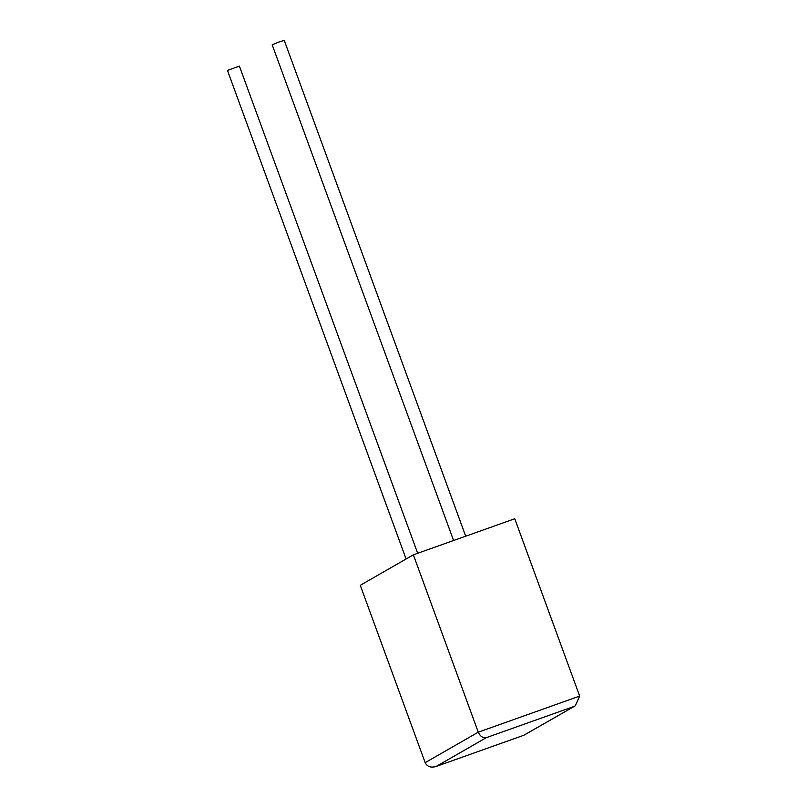 <?xml version="1.0" encoding="UTF-8"?>
<svg xmlns="http://www.w3.org/2000/svg" width="807" height="807" viewBox="0 0 807 807"><rect width="100%" height="100%" fill="white"/><g stroke="black" fill="none" stroke-linecap="round" stroke-linejoin="round"><path stroke-width="1.21" d="M465.7 536.201L284.246 40.35L278.798 42.075L272.171 44.768L453.584 540.508M406.092 558.999L227.463 70.411L239.397 66.093L417.683 553.289M523.914 735.227L436.183 766.448C430.938 767.992 427.266 766.741 425.168 762.665L360.265 585.317L413.366 554.823L478.269 732.181C480.175 736.357 482.868 738.173 486.328 737.648L436.183 766.448L523.914 735.227L575.27 705.822L579.668 696.088L514.765 518.74L413.366 554.823M523.693 735.298L575.27 705.822M425.168 762.665L478.269 732.181L579.668 696.088M573.848 706.508L486.328 737.648"/></g></svg>
